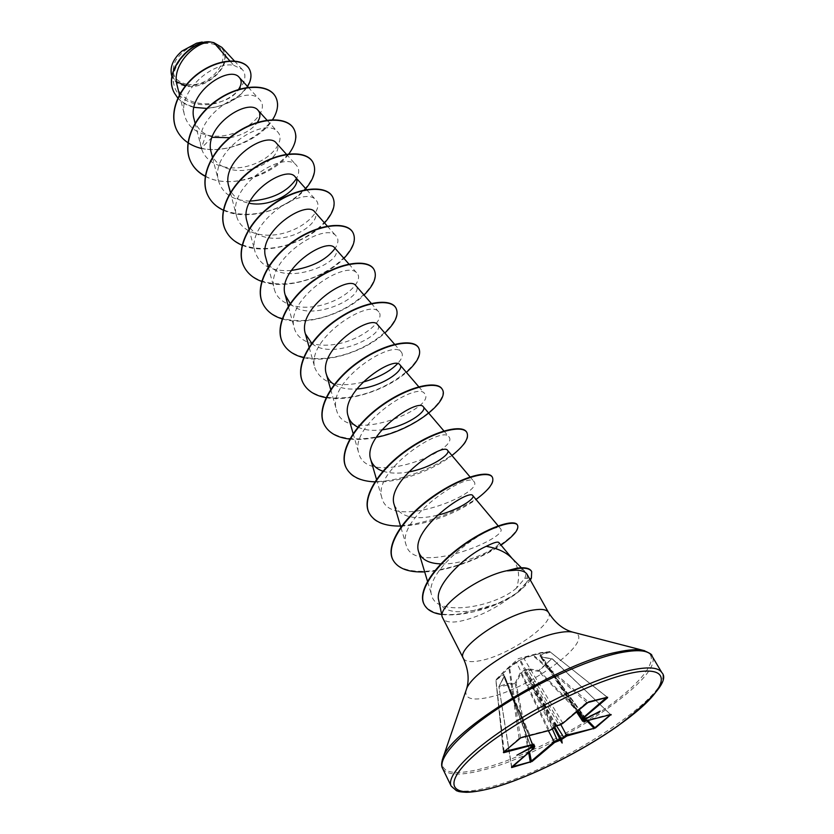 <?xml version="1.0" encoding="UTF-8"?>
<svg xmlns="http://www.w3.org/2000/svg" width="834" height="834" viewBox="0 0 834 834"><rect width="100%" height="100%" fill="white"/><g stroke="black" fill="none" stroke-linecap="round" stroke-linejoin="round"><path stroke-width="0.63" stroke-dasharray="4.17 3.13" d="M562.887 723.328L523.981 658.568L533.635 655.044L549.867 651.688L540.713 652.657L524.179 657.849L515.808 662.259L503.767 671.599L495.917 679.825L502.944 674.195L503.799 674.758L503.997 676.541L499.045 686.476L507.009 683.619L515.287 682.869L520.155 673.038L523.992 670.4L528.318 668.732L538.764 670.494L551.785 658.683L541.214 656.931L540.098 655.628L540.38 654.481L549.533 651.583L550.117 652.146L540.943 655.044L577.826 710.631M607.246 697.297L549.867 651.688L607.152 697.151L587.032 702.113L562.814 722.765L555.997 725.695M541.214 656.931L552.264 658.954L551.785 658.683L538.587 671.349L528.172 669.577L560.865 724.663M587.824 720.513L539.233 670.682L538.587 671.349L586.782 720.784M187.139 84.338C214.995 89.165 239.066 47.215 209.741 43.441C195.187 42.701 183.761 48.518 175.453 60.892C170.292 73.538 174.181 81.346 187.139 84.338M185.607 85.548L186.399 85.662C201.463 86.194 213.368 80.137 222.105 67.471C228.057 54.241 224.19 45.766 210.502 42.044L210.012 41.971M171.418 74.497C173.336 81.086 178.32 84.985 186.378 86.215C209.042 90.197 236.116 61.132 221.834 47.361M506.884 570.529L510.627 569.632C517.455 568.256 522.042 568.652 524.377 570.8C526.046 572.52 526.181 575.064 524.763 578.421L516.548 588.053C520.197 576.669 518.925 567.047 512.722 559.187L511.106 557.446M438.694 600.24C440.404 607.069 446.398 610.884 456.678 611.676C474.556 612.104 492.456 607.308 510.408 597.29C493.686 609.685 476.777 617.702 459.659 621.34C450.464 622.904 444.793 621.872 442.646 618.265M527.213 574.532L527.015 581.444C524.628 586.667 519.092 591.942 510.408 597.29M556.486 725.861L527.078 672.068L559.249 725.236M533.75 744.241L531.081 747.358M533.333 745.46L503.726 675.321L531.091 747.222M250.054 201.109C233.322 200.692 222.845 194.072 218.612 181.228C208.938 150.829 265.775 115.311 277.805 132.085C285.468 140.216 272.562 158.231 251.107 165.122C229.746 172.346 205.539 165.413 201.275 147.555C191.747 117.041 247.093 82.597 259.582 99.653C272.968 112.423 236.158 143.229 206.019 134.806C194.583 131.96 187.452 125.527 184.627 115.488C177.288 91.803 212.545 60.986 233.687 65.281L229.85 60.903M176.996 84.912C182.073 111.266 228.287 107.482 238.576 89.415M194.124 119.335C196.626 128.186 202.714 134.076 212.378 137.005M230.069 137.714C242.83 135.066 251.91 129.958 257.331 122.41M211.21 152.486C214.88 167.717 235.073 173.972 252.994 168.635C271.144 163.527 282.163 149.307 276.398 143.146M228.766 186.305C231.508 195.406 238.274 201.046 249.053 203.204M246.927 221.291C250.659 236.147 270.967 241.683 289.388 236.324C307.996 231.154 319.881 217.497 314.741 211.919M265.733 257.518C273.729 292.077 347.976 262.481 334.924 248.146M290.169 303.503C309.779 324.593 366.387 295.997 355.847 285.676M311.958 343.566C333.246 361.456 386.966 333.61 377.531 324.593M334.226 384.557C340.136 388.102 347.622 389.582 356.671 388.978M357.922 427.154C364.479 430.115 372.423 431.011 381.763 429.844M382.921 471.21C390.249 473.493 398.777 473.754 408.493 471.971M394.242 504.883C400.257 517.101 414.581 520.562 437.214 515.287M440.915 563.888C467.551 565.077 502.714 545.592 498.815 542.486M516.548 588.053C493.791 607.819 436.161 616.879 431.783 595.549C421.67 569.434 496.626 519.238 500.598 528.766C509.355 537.596 413.956 577.941 406.095 544.904C396.025 518.456 468.729 470.637 474.046 481.687C484.575 492.852 390.072 532.415 381.972 498.159C371.839 470.908 442.51 424.756 448.89 436.797C460.649 449.526 367.148 488.703 358.808 453.196C348.602 425.277 417.354 380.679 424.652 393.648C437.652 407.774 345.088 446.586 336.488 409.953C326.344 381.43 393.127 338.343 401.331 352.094C403.437 354.773 402.124 358.672 397.411 363.812M362.665 382.222C337.676 388.039 321.799 383.39 315.023 368.294C304.879 339.292 369.858 297.623 378.876 312.062C384.547 318.286 368.982 334.57 346.079 341.752C323.258 349.175 298.582 344.546 294.319 328.158C284.248 298.77 347.486 258.404 357.192 273.479C363.322 280.141 348.362 296.821 325.729 303.93C303.274 311.301 278.66 306.203 274.376 289.461C264.357 259.739 325.938 220.645 336.31 236.251C338.802 239.254 338.396 243.288 335.101 248.344M291.191 270.477C272.04 271.769 260.031 265.639 255.141 252.108C245.196 222.125 305.181 184.251 316.128 200.327C323.081 207.802 309.133 225.18 287.146 232.154C265.243 239.462 240.838 233.405 236.564 216.058C226.754 185.836 285.113 149.161 296.643 165.612C299.479 168.968 299.375 173.347 296.32 178.757M233.687 65.281L242.183 69.41C250.054 77.583 240.015 94.732 220.739 101.769C201.609 109.087 178.184 102.676 174.129 85.308C168.385 66.762 191.32 42.138 208.896 41.794L196.522 43.222M212.097 137.308L201.244 148.202C189.829 145.293 181.76 139.434 177.017 130.604M246.937 87.455C237.93 99.663 224.575 106.648 206.874 108.43M194.009 107.346C187.223 105.678 181.812 102.572 177.788 98.026M249.283 68.972C255.34 80.064 242.433 97.776 222.959 104.792C203.506 112.058 181.603 107.096 174.421 93.033M275.439 96.546C289.033 117.98 239.963 157.376 201.244 148.202L206.019 134.806M201.38 148.473C227.161 154.102 261.032 138.798 272.635 119.689M205.383 176.381C229.819 189.808 273.177 175.599 288.825 153.925M223.272 210.168C247.198 222.146 288.679 209.011 305.713 188.661M242.277 245.279C266.432 255.829 307.068 242.558 324.499 222.928M261.668 281.412C285.968 290.743 326.042 277.357 343.921 258.363M282.382 318.932C306.87 326.657 345.849 313.209 364.02 295.038M303.826 357.661C328.45 363.832 366.376 350.374 384.828 333.016M326.021 397.651C350.739 402.363 387.664 388.925 406.398 372.371M349.727 439.07C357.828 439.914 366.616 439.351 376.103 437.402M374.831 481.875C399.465 483.094 433.19 470.074 451.945 455.51M400.508 526.056C424.944 525.816 457.272 513.098 476.026 499.472M424.683 571.895C449.14 571.05 481.844 558.28 501.015 545.113M441.666 614.491C452.81 615.701 465.528 614.262 479.831 610.186C487.327 608.184 495.49 605.077 504.309 600.866C511.357 597.071 518.404 593.944 530.351 580.11M205.414 176.193C242.319 197.053 309.32 153.07 293.808 128.801M208.093 195.896C217.893 215.068 249.23 219.227 275.929 208.385C302.763 197.804 319.975 174.994 312.823 162.161M225.774 230.716C235.459 249.627 267.057 253.348 294.235 242.381C321.528 231.664 339.375 209.063 332.495 196.688M244.081 266.765C253.63 285.374 285.499 288.637 313.157 277.545C340.939 266.703 359.444 244.32 352.876 232.457M263.054 304.108C272.447 322.393 304.577 325.156 332.745 313.938C361.028 302.961 380.231 280.849 373.997 269.528M282.705 342.816C291.931 360.747 324.322 362.978 353.022 351.635C381.826 340.512 401.769 318.713 395.91 307.975M303.107 382.973C312.135 400.508 344.786 402.165 374.018 390.698C403.364 379.439 424.089 357.974 418.647 347.872M324.28 424.673C333.1 441.759 365.99 442.802 395.785 431.199C425.684 419.804 447.243 398.715 442.249 389.311M346.277 467.989C364.072 506.54 479.581 453.248 466.79 432.366M369.149 513.025C386.278 550.211 503.84 496.126 492.31 477.152M392.95 559.885C400.966 575.22 434.274 574.23 465.747 562.377C497.648 550.638 521.135 531.06 517.32 524.847M424.068 604.275C430.208 613.459 443.302 616.503 463.318 613.397L496.334 604.024C502.297 601.491 508.917 597.936 516.183 593.339L531.154 577.691L524.763 578.421M531.56 571.394L531.383 578.098M208.521 41.815L202.193 42.013M177.381 55.586C169.552 66.084 169.229 74.779 176.433 81.669M529.079 735.682L502.944 674.195M528.693 752.518L515.172 683.369L516.09 683.202L498.847 687.007L503.997 677.072L534.187 747.785M548.365 730.699L520.927 673.392L516.09 683.202L529.517 751.82M583.883 721.473L541.683 657.223L552.264 658.954L610.29 714.238L582.643 721.201M508.25 687.206L509.355 687.466L503.84 674.456L503.726 675.321L503.882 674.56L503.069 674.987L495.73 680.367L508.709 668.19L516.548 662.488L549.147 730L520.082 737.485L503.767 751.966M555.569 725.914L553.161 727.926L519.78 660.424L520.416 660.09L527.078 672.068L530.872 669.858M516.861 755.208L530.799 746.847L503.663 675.446L503.799 674.758L504.309 675.519L509.928 688.759L509.293 689.541M534.75 746.472L511.565 766.821L498.899 686.601L511.555 767.113M556.539 725.872L524.596 670.807L523.981 671.13L552.41 729.083M610.655 714.623L552.348 658.818L610.592 714.644M585.572 718.23L582.841 718.772L540.64 655.878L582.559 719.148M531.633 746.93L531.112 747.066L508.907 688.665L509.928 688.759L530.017 735.432L509.355 687.466L508.803 688.436L533.187 745.544M511.732 766.946L498.899 686.601L503.997 676.541M553.203 728.447L549.575 730.355M555.423 726.414L526.223 672.517L522.24 674.404M515.808 662.259L516.548 662.488L519.863 659.85L523.981 658.568L524.179 657.849M526.723 685.611L530.591 683.786L554.037 727.78M528.318 668.732L528.172 669.577L523.992 670.4L520.927 673.392L520.155 673.038M554.777 727.144L531.425 683.348L535.115 681.18M583.195 719.075L581.955 718.804M585.749 718.439L548.803 667.346L547.844 667.252L548.334 666.074M540.38 654.481L540.943 655.044L540.025 655.576L540.369 656.598L541.683 657.223L540.38 656.598L548.282 668.587L548.876 667.596L585.061 718.658M549.147 668.534L548.282 668.587L576.471 711.788M504.163 751.622L495.917 679.825L503.371 752.299M520.541 737.861L509.647 667.992L508.865 667.784L519.144 738.57M587.094 702.697L532.989 655.701L533.228 654.951L588.47 701.936M503.517 752.132L495.844 680.148L503.767 671.589M600.167 711.162L585.447 717.959L539.984 655.514L577.003 711.339M451.142 786.035C455.479 792.78 469.386 792.863 492.863 786.285C561.178 768.197 675.707 692.898 661.821 672.59M442.614 768.479C447.097 775.547 461.056 775.933 484.502 769.646C552.775 752.435 666.314 677.041 651.865 655.805M442.333 759.732C440.05 773.222 453.998 776.016 484.179 768.104C520.562 758.189 571.592 732.773 607.861 706.742C644.109 680.773 661.883 656.202 644.703 650.76M466.081 690.354C464.444 698.569 471.815 700.935 488.182 697.453C530.163 689.072 598.061 638.49 573.719 632.391M463.35 658.38C465.362 661.727 470.991 662.498 480.217 660.674C508.823 655.597 555.924 622.758 548.532 612.51M527.015 581.444L529.871 579.255M607.402 697.297L549.637 651.562L536.199 653.866L518.425 658.641L504.862 670.651M521.354 567.756L524.377 570.8M179.446 94.732L184.616 115.488M248.251 87.268L259.582 99.653M195.073 123.14L201.265 147.566M267.245 120.45L277.805 132.074M212.514 157.595L218.612 181.228M286.406 154.248L296.643 165.612M230.382 192.508L236.554 216.058M306.756 189.818L316.128 200.316M248.991 229.069L255.131 252.118M327.324 226.108L336.31 236.241M268.287 266.963L274.376 289.461M348.914 264.034L357.213 273.469M288.418 306.693L294.319 328.158M371.318 303.399L378.876 312.052M309.216 347.517L315.012 368.294M394.586 344.286L401.342 352.084M330.681 389.478L336.488 409.953M418.762 386.767L424.662 393.638M353.136 433.544L358.787 453.196M443.897 430.949L448.89 436.797M376.499 479.394L381.972 498.159M470.063 476.944L474.066 481.666M400.966 527.609L406.085 544.904M498.159 525.847L500.598 528.766M427.654 581.809L431.772 595.549M512.076 558.405L512.722 559.187M242.194 69.399L234.396 60.955M174.087 85.318L171.908 76.509"/><path stroke-width="1.25" d="M221.834 47.361L213.838 42.649L210.543 41.992C194.186 42.148 171.397 66.011 176.996 84.912L179.446 94.732M527.224 574.532L548.532 612.51C546.687 609.466 541.579 608.653 533.197 610.061C504.726 614.251 455.531 648.623 463.35 658.38L442.166 616.868C438.111 605.588 479.623 575.846 507.333 570.644L517.059 568.611C524.94 567.516 529.809 568.507 531.685 571.592L531.383 578.098L530.351 580.11M507.333 570.644L516.83 568.194C524.701 567.099 529.58 568.09 531.446 571.186L531.56 571.394M507.447 570.852L516.204 570.175C521.959 570.373 525.639 571.822 527.213 574.532M511.106 557.446C506.207 552.681 499.462 549.293 490.861 547.26L486.253 546.322C466.206 554.964 434.066 585.103 438.694 600.24L442.166 616.868M503.767 751.966L520.812 737.777L549.877 730.271L555.308 726.654L554.746 722.692L555.663 725.58L559.249 725.236M555.308 726.654L555.663 725.58M555.183 726.758L553.203 728.447M556.935 725.83L562.679 723.505L588.752 701.842L607.579 697.214L607.579 697.766L583.331 718.22L583.55 719.002L585.749 718.439M586.083 718.355L583.414 719.075M511.638 767.561L511.795 766.936L530.507 761.786L553.797 742.01L557.675 740.008L560.438 739.278L560.25 740.185L554.579 742.489L532.092 761.463L511.638 767.561L533.958 747.994L533.645 747.274L531.029 747.973M554.037 727.78L560.292 739.737M561.689 739.424L562.147 743.052L560.25 740.185M530.966 747.504L532.957 745.752L532.624 745.033L503.621 752.706M229.85 60.903L213.838 42.649M238.576 89.415C241.714 84.557 241.975 80.606 239.368 77.562C229.819 64.426 186.024 93.001 194.124 119.335L195.073 123.14M212.097 137.308L230.069 137.714M257.331 122.41C260.489 117.5 260.771 113.518 258.175 110.463C248.615 97.088 203.037 126.393 211.21 152.486L212.514 157.595M286.406 154.248L276.398 143.146C267.234 130.052 220.478 160.274 228.766 186.305L230.382 192.508M249.053 203.204C274.355 208.688 304.295 185.492 295.236 176.944C286.531 164.162 238.524 195.385 246.927 221.291M327.324 226.108L314.741 211.919C306.526 199.524 257.226 231.737 265.733 257.518L268.287 266.963M334.924 248.146C327.251 236.189 276.638 269.445 285.218 295.048L290.169 303.503M371.318 303.399L355.847 285.676C348.748 274.219 296.779 308.58 305.421 333.944L311.958 343.566M394.586 344.286L377.531 324.593C371.067 313.699 317.681 349.227 326.386 374.289C327.637 378.584 330.254 382.003 334.226 384.557M356.671 388.978C381.253 387.664 405.345 369.9 400.028 364.969C394.263 354.721 339.407 391.48 348.153 416.166C349.592 421.045 352.855 424.704 357.922 427.154M381.763 429.844C405.71 427.154 427.863 411.006 423.38 406.888C418.366 397.37 361.998 435.411 370.755 459.659C372.433 465.153 376.488 469 382.921 471.21M408.493 471.971C431.449 467.999 451.267 453.738 447.649 450.443C443.469 441.749 385.517 481.145 394.242 504.883L400.966 527.609M437.214 515.287C458.596 510.262 475.599 498.211 472.868 495.73C469.615 487.942 410.005 528.787 418.689 551.92C421.41 559.551 428.822 563.534 440.915 563.888M512.076 558.405L498.815 542.475C497.689 541.412 493.499 542.684 486.253 546.322M397.411 363.812C389.759 371.62 378.177 377.76 362.665 382.222M335.101 248.344C326.407 259.979 311.77 267.349 291.191 270.477M296.32 178.757C287.292 191.987 271.863 199.441 250.054 201.109M196.626 43.222L181.791 51.208C173.368 58.745 169.907 66.511 171.418 74.497M201.38 148.473C189.902 145.543 181.812 139.632 177.079 130.74C167.77 112.924 179.518 86.58 200.17 72.402C220.77 57.994 243.757 58.484 249.356 69.097C252.129 74.528 251.326 80.648 246.937 87.455M206.874 108.43L194.009 107.346M177.788 98.026L174.483 93.158C161.796 70.9 192.571 39.594 210.47 41.981L210.543 41.992M177.017 130.604L176.944 130.469C167.634 112.653 179.383 86.309 200.024 72.131C220.624 57.734 243.611 58.224 249.21 68.836L249.283 68.972M174.421 93.033L174.348 92.908C162.161 71.536 190.34 41.022 208.667 41.752L210.47 41.981M554.746 722.692L556.789 725.872M586.208 718.335L600.167 711.162L586.312 718.699M586.208 718.793L583.883 721.473M584.238 721.41L611.02 714.498L595.445 727.967L566.943 735.953L561.803 739.331M530.904 747.994L516.861 755.208L530.737 747.66M272.635 119.689C278.024 110.943 278.973 103.27 275.512 96.681C268.538 83.754 241.141 83.807 217.653 100.017C194.061 116.02 181.52 144.282 191.08 162.39C194.176 168.374 198.951 173.034 205.383 176.381M288.825 153.925C295.851 144.386 297.54 136.057 293.891 128.936C287.125 116.364 259.562 116.958 235.678 133.503C211.69 149.839 198.7 178.142 208.166 196.042C211.377 202.203 216.413 206.915 223.272 210.168M305.713 188.661C314.241 178.549 316.639 169.761 312.896 162.296C306.38 150.13 278.629 151.298 254.349 168.187C229.955 184.877 216.496 213.202 225.858 230.862C229.235 237.336 234.719 242.141 242.277 245.279M324.499 222.928C333.496 212.806 336.185 204.111 332.578 196.834C326.313 185.096 298.395 186.889 273.698 204.132C248.897 221.187 234.927 249.522 244.164 266.911C247.677 273.604 253.515 278.431 261.668 281.412M343.921 258.363C353.407 248.261 356.42 239.671 352.959 232.603C346.975 221.344 318.901 223.793 293.766 241.412C268.538 258.853 254.036 287.177 263.127 304.264C266.87 311.322 273.281 316.211 282.382 318.932M364.02 295.038C374.028 284.957 377.385 276.513 374.091 269.684C368.399 258.936 340.178 262.095 314.606 280.099C288.929 297.926 273.865 326.23 282.789 342.983C286.74 350.374 293.756 355.263 303.826 357.661M384.828 333.016C395.379 322.977 399.111 314.689 396.004 308.132C390.646 297.957 362.29 301.866 336.238 320.277C310.102 338.521 294.444 366.762 303.19 383.15C307.329 390.823 314.939 395.66 326.021 397.651M406.398 372.371C417.521 362.394 421.629 354.283 418.741 348.039C413.747 338.468 385.266 343.201 358.735 362.039C332.12 380.711 315.825 408.868 324.374 424.85C328.784 432.919 337.238 437.652 349.727 439.07M376.103 437.402C414.008 430.104 449.818 400.727 442.354 389.478C437.767 380.575 409.16 386.184 382.128 405.47C355.013 424.6 338.041 452.654 346.371 468.176C351.124 476.673 360.611 481.239 374.831 481.875M451.945 455.51C464.298 445.7 469.292 438.038 466.894 432.554C462.734 424.37 434.024 430.928 406.471 450.683C378.834 470.282 361.153 498.211 369.253 513.223C374.257 521.98 384.683 526.264 400.508 526.056M476.026 499.472C489.058 489.767 494.52 482.386 492.425 477.34C488.734 469.959 459.92 477.548 431.824 497.794C403.656 517.893 385.225 545.634 393.054 560.083C397.964 568.579 408.504 572.52 424.683 571.895M501.015 545.113C513.754 535.991 519.259 529.361 517.549 525.243C514.453 519.04 486.879 527.807 460.566 547.354C434.149 566.797 417.302 592.015 424.277 604.681C427.216 610.04 433.013 613.313 441.666 614.491M275.439 96.546L275.356 96.421C268.381 83.483 240.984 83.536 217.507 99.746C193.915 115.749 181.374 144.001 190.944 162.119C194.072 168.155 198.899 172.847 205.414 176.193M293.808 128.801L293.735 128.665C286.969 116.093 259.405 116.677 235.522 133.221C211.544 149.557 198.555 177.861 208.02 195.761L208.093 195.896M312.823 162.161L312.74 162.015C306.214 149.839 278.473 151.006 254.182 167.895C229.809 184.575 216.34 212.91 225.701 230.57L225.774 230.716M332.495 196.688L332.412 196.543C326.146 184.804 298.228 186.587 273.531 203.83C248.73 220.885 234.771 249.22 244.008 266.609L244.081 266.765M352.876 232.457L352.792 232.3C346.798 221.041 318.724 223.481 293.599 241.099C268.371 258.53 253.88 286.854 262.971 303.951L263.054 304.108M373.997 269.528L373.913 269.372C368.221 258.623 340.001 261.772 314.428 279.776C288.752 297.602 273.698 325.896 282.622 342.649L282.705 342.816M395.91 307.975L395.816 307.809C390.458 297.623 362.102 301.533 336.06 319.943C309.925 338.177 294.277 366.418 303.013 382.806L303.107 382.973M418.647 347.872L418.553 347.705C413.56 338.124 385.068 342.847 358.547 361.685C331.932 380.346 315.638 408.514 324.186 424.496L324.28 424.673M442.249 389.311L442.156 389.134C437.558 380.221 408.952 385.819 381.93 405.105C354.815 424.225 337.853 452.278 346.183 467.811L346.277 467.989M466.79 432.366L466.686 432.189C462.526 423.995 433.816 430.553 406.262 450.308C378.636 469.896 360.966 497.815 369.055 512.837L369.149 513.025M492.31 477.152L492.206 476.965C488.505 469.563 459.701 477.152 431.605 497.387C403.447 517.487 385.016 545.227 392.845 559.687L392.95 559.885M517.549 525.243L517.32 524.847C514.224 518.633 486.649 527.401 460.347 546.937C433.93 566.369 417.083 591.598 424.068 604.275L424.277 604.681M210.012 41.971L208.521 41.815M202.193 42.013L196.522 43.222L181.864 51.124L177.381 55.586M176.433 81.669L185.607 85.548M554.777 727.144L561.042 738.893L567.005 735.025L595.445 727.967M587.824 720.513L594.861 727.738L610.655 714.623M531.633 746.93L534.75 746.472M504.163 751.622L533.75 744.241M581.955 718.804L606.454 697.537M582.643 721.201L585.061 718.658M529.079 735.682L532.624 745.033M528.693 752.518L530.351 762.412M529.517 751.82L531.31 761.004L532.092 761.463M548.365 730.699L554.579 742.489M607.579 697.766L606.881 697.433M583.331 718.22L577.826 710.631M560.865 724.663L566.943 735.953M586.782 720.784L593.766 727.957L593.704 728.864M610.592 714.644L611.207 714.894M562.147 743.052L560.531 738.955M661.821 672.59C658.453 667.148 647.497 666.47 628.972 670.567C597.478 677.761 546.489 701.238 507.353 726.925C468.124 752.633 446.263 776.579 451.142 786.035L456.49 790.736C459.096 791.403 457.074 791.727 466.467 792.3C473.785 792.133 483.115 790.496 494.479 787.39C530.487 777.09 581.444 751.643 617.869 725.945C654.607 697.672 669.254 679.887 661.821 672.59L651.865 655.805C648.352 650.113 637.322 649.196 618.786 653.032C587.292 659.798 536.606 682.942 497.846 708.629C459.002 734.327 437.527 758.596 442.614 768.479L451.142 786.035M494.843 787.202C536.971 775.172 598.843 742.396 634.434 713.331C670.494 684.193 671.839 663.624 628.773 673.601C586.229 683.098 509.313 723.683 474.358 755.177C438.778 786.785 452.351 799.608 494.843 787.202M644.703 650.76L643.004 650.322C637.155 649.092 628.7 649.655 617.629 652.021C560.594 662.686 449.755 730.636 442.917 758.064L442.333 759.732M573.719 632.391L572.656 632.12C569.184 631.38 564.441 631.588 558.394 632.756C527.411 637.989 471.137 672.798 466.435 689.311L466.081 690.354M529.871 579.255L531.383 578.098M533.645 747.274L533.333 745.46M552.41 729.083L557.592 740.894M563.93 737.537L556.539 725.872M582.559 719.148L584.009 720.639M559.562 725.153L562.804 723.432L587.032 702.781L607.402 697.297M548.532 612.51C555.131 622.956 563.169 629.482 572.656 632.12L643.004 650.322C649.53 652.876 652.48 654.7 651.865 655.805M463.35 658.38C468.427 669.639 469.459 679.939 466.435 689.311L442.917 758.064C441.322 762.829 441.217 766.3 442.614 768.479M511.117 557.435L521.354 567.756M239.368 77.562L248.251 87.268M258.175 110.463L267.245 120.45M295.236 176.944L306.756 189.818M246.927 221.302L248.991 229.069M334.934 248.136L348.914 264.034M285.218 295.048L288.418 306.693M305.421 333.944L309.216 347.517M326.386 374.289L330.681 389.478M400.028 364.958L418.762 386.767M348.143 416.166L353.136 433.544M423.391 406.877L443.897 430.949M370.744 459.67L376.499 479.394M447.649 450.433L470.063 476.944M472.878 495.719L498.159 525.847M418.678 551.92L427.654 581.809M234.396 60.955L221.844 47.35M171.908 76.509L171.408 74.497M533.739 744.157L534.74 746.399M577.003 711.339L581.903 718.752L583.393 719.085M576.471 711.788L582.591 721.149L584.081 721.483L610.947 714.54M503.371 752.299L520.656 737.85L549.721 730.355L553.109 728.572M530.977 747.493L533.729 744.168M511.555 767.113L534.094 747.921L534.73 746.409"/></g></svg>
